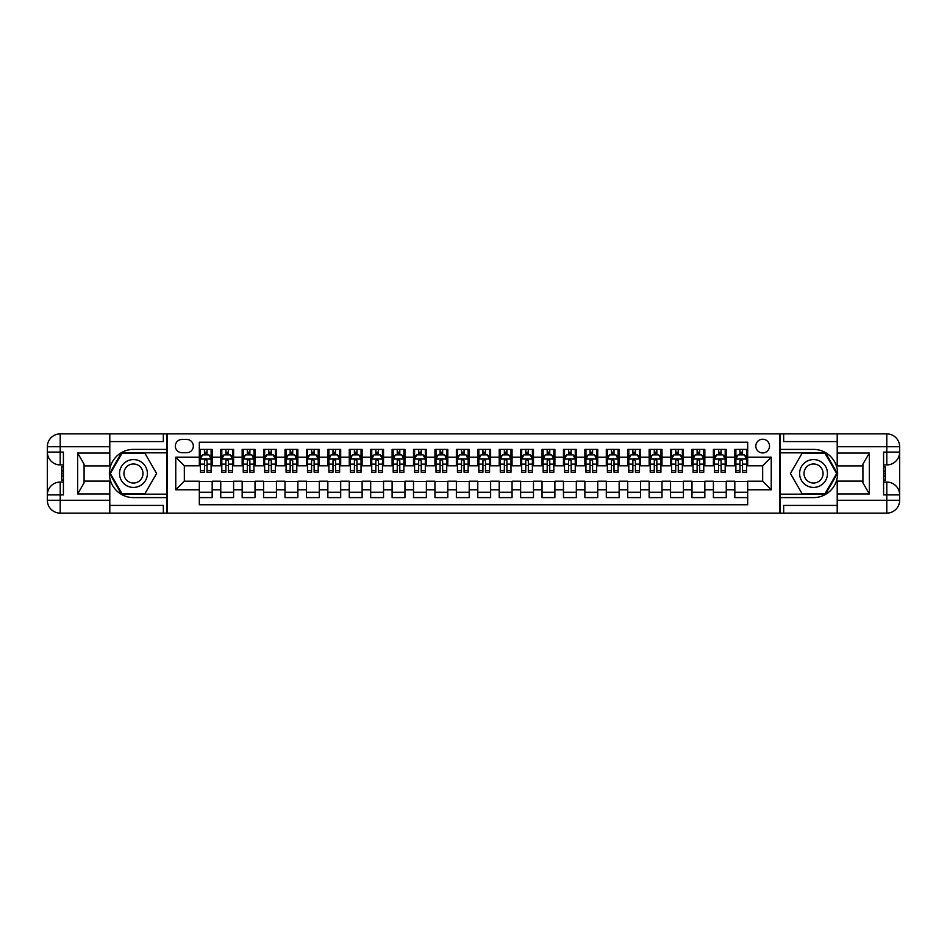 <?xml version="1.0" encoding="UTF-8"?>
<svg xmlns="http://www.w3.org/2000/svg" width="947" height="947" viewBox="0 0 947 947"><rect width="100%" height="100%" fill="white"/><g stroke="black" fill="none" stroke-linecap="round" stroke-linejoin="round"><path stroke-width="1.42" d="M762.666 439.23A6.854 6.854 0 0 0 755.813 446.084A6.854 6.854 0 0 0 762.666 452.938A6.854 6.854 0 0 0 769.52 446.084A6.854 6.854 0 0 0 762.666 439.23M109.793 505.414L163.334 505.414L163.334 513.132L837.207 513.132L837.207 500.276L886.794 500.276L886.794 494.914L883.587 494.914L883.587 452.086L886.794 452.086L886.794 446.724L837.207 446.724L837.207 453.045L869.346 453.045L869.346 493.955L862.918 482.828L862.918 464.172L869.346 453.045M747.68 449.399L734.825 449.399L734.825 457.223L726.254 457.223L726.254 465.794L734.825 465.794L734.825 457.223M726.254 457.223L726.254 449.399L713.399 449.399L713.399 457.223L704.84 457.223L704.84 465.794L713.399 465.794L713.399 457.223M704.84 457.223L704.84 449.399L691.985 449.399L691.985 457.223L683.414 457.223L683.414 465.794L691.985 465.794L691.985 457.223M683.414 457.223L683.414 449.399L670.559 449.399L670.559 457.223L662 457.223L662 465.794L670.559 465.794L670.559 457.223M662 457.223L662 449.399L649.145 449.399L649.145 457.223L640.574 457.223L640.574 465.794L649.145 465.794L649.145 457.223M640.574 457.223L640.574 449.399L627.719 449.399L627.719 457.223L619.16 457.223L619.16 465.794L627.719 465.794L627.719 457.223M619.16 457.223L619.16 449.399L606.305 449.399L606.305 457.223L597.735 457.223L597.735 465.794L606.305 465.794L606.305 457.223M597.735 457.223L597.735 449.399L584.879 449.399L584.879 457.223L576.321 457.223L576.321 465.794L584.879 465.794L584.879 457.223M576.321 457.223L576.321 449.399L563.465 449.399L563.465 457.223L554.895 457.223L554.895 465.794L563.465 465.794L563.465 457.223M554.895 457.223L554.895 449.399L542.039 449.399L542.039 457.223L533.481 457.223L533.481 465.794L542.039 465.794L542.039 457.223M533.481 457.223L533.481 449.399L520.625 449.399L520.625 457.223L512.055 457.223L512.055 465.794L520.625 465.794L520.625 457.223M512.055 457.223L512.055 449.399L499.199 449.399L499.199 457.223L490.641 457.223L490.641 465.794L499.199 465.794L499.199 457.223M490.641 457.223L490.641 449.399L477.785 449.399L477.785 457.223L469.215 457.223L469.215 465.794L477.785 465.794L477.785 457.223M469.215 457.223L469.215 449.399L456.359 449.399L456.359 457.223L447.801 457.223L447.801 465.794L456.359 465.794L456.359 457.223M447.801 457.223L447.801 449.399L434.945 449.399L434.945 457.223L426.375 457.223L426.375 465.794L434.945 465.794L434.945 457.223M426.375 457.223L426.375 449.399L413.519 449.399L413.519 457.223L404.961 457.223L404.961 465.794L413.519 465.794L413.519 457.223M404.961 457.223L404.961 449.399L392.105 449.399L392.105 457.223L383.535 457.223L383.535 465.794L392.105 465.794L392.105 457.223M383.535 457.223L383.535 449.399L370.679 449.399L370.679 457.223L362.121 457.223L362.121 465.794L370.679 465.794L370.679 457.223M362.121 457.223L362.121 449.399L349.265 449.399L349.265 457.223L340.695 457.223L340.695 465.794L349.265 465.794L349.265 457.223M340.695 457.223L340.695 449.399L327.84 449.399L327.84 457.223L319.281 457.223L319.281 465.794L327.84 465.794L327.84 457.223M319.281 457.223L319.281 449.399L306.426 449.399L306.426 457.223L297.855 457.223L297.855 465.794L306.426 465.794L306.426 457.223M297.855 457.223L297.855 449.399L285 449.399L285 457.223L276.441 457.223L276.441 465.794L285 465.794L285 457.223M276.441 457.223L276.441 449.399L263.586 449.399L263.586 457.223L255.015 457.223L255.015 465.794L263.586 465.794L263.586 457.223M255.015 457.223L255.015 449.399L242.16 449.399L242.16 457.223L233.601 457.223L233.601 465.794L242.16 465.794L242.16 457.223M233.601 457.223L233.601 449.399L220.746 449.399L220.746 465.794L212.175 465.794L212.175 449.399L199.32 449.399M199.32 497.601L212.175 497.601L212.175 481.206L220.746 481.206L220.746 497.601L233.601 497.601L233.601 481.206L242.16 481.206L242.16 489.777L233.601 489.777M242.16 489.777L242.16 497.601L255.015 497.601L255.015 481.206L263.586 481.206L263.586 489.777L255.015 489.777M263.586 489.777L263.586 497.601L276.441 497.601L276.441 481.206L285 481.206L285 489.777L276.441 489.777M285 489.777L285 497.601L297.855 497.601L297.855 481.206L306.426 481.206L306.426 489.777L297.855 489.777M306.426 489.777L306.426 497.601L319.281 497.601L319.281 481.206L327.84 481.206L327.84 489.777L319.281 489.777M327.84 489.777L327.84 497.601L340.695 497.601L340.695 481.206L349.265 481.206L349.265 489.777L340.695 489.777M349.265 489.777L349.265 497.601L362.121 497.601L362.121 481.206L370.679 481.206L370.679 489.777L362.121 489.777M370.679 489.777L370.679 497.601L383.535 497.601L383.535 481.206L392.105 481.206L392.105 489.777L383.535 489.777M392.105 489.777L392.105 497.601L404.961 497.601L404.961 481.206L413.519 481.206L413.519 489.777L404.961 489.777M413.519 489.777L413.519 497.601L426.375 497.601L426.375 481.206L434.945 481.206L434.945 489.777L426.375 489.777M434.945 489.777L434.945 497.601L447.801 497.601L447.801 481.206L456.359 481.206L456.359 489.777L447.801 489.777M456.359 489.777L456.359 497.601L469.215 497.601L469.215 481.206L477.785 481.206L477.785 489.777L469.215 489.777M477.785 489.777L477.785 497.601L490.641 497.601L490.641 481.206L499.199 481.206L499.199 489.777L490.641 489.777M499.199 489.777L499.199 497.601L512.055 497.601L512.055 481.206L520.625 481.206L520.625 489.777L512.055 489.777M520.625 489.777L520.625 497.601L533.481 497.601L533.481 481.206L542.039 481.206L542.039 489.777L533.481 489.777M542.039 489.777L542.039 497.601L554.895 497.601L554.895 481.206L563.465 481.206L563.465 489.777L554.895 489.777M563.465 489.777L563.465 497.601L576.321 497.601L576.321 481.206L584.879 481.206L584.879 489.777L576.321 489.777M584.879 489.777L584.879 497.601L597.735 497.601L597.735 481.206L606.305 481.206L606.305 489.777L597.735 489.777M606.305 489.777L606.305 497.601L619.16 497.601L619.16 481.206L627.719 481.206L627.719 489.777L619.16 489.777M627.719 489.777L627.719 497.601L640.574 497.601L640.574 481.206L649.145 481.206L649.145 489.777L640.574 489.777M649.145 489.777L649.145 497.601L662 497.601L662 481.206L670.559 481.206L670.559 489.777L662 489.777M670.559 489.777L670.559 497.601L683.414 497.601L683.414 481.206L691.985 481.206L691.985 489.777L683.414 489.777M691.985 489.777L691.985 497.601L704.84 497.601L704.84 481.206L713.399 481.206L713.399 489.777L704.84 489.777M713.399 489.777L713.399 497.601L726.254 497.601L726.254 481.206L734.825 481.206L734.825 489.777L726.254 489.777M181.978 452.725L186.689 452.725A6.641 6.641 0 0 0 193.33 446.084A6.641 6.641 0 0 0 186.689 439.444L181.978 439.444A6.641 6.641 0 0 0 175.337 446.084A6.641 6.641 0 0 0 181.978 452.725M837.207 441.586L783.666 441.586L783.666 433.868L779.807 433.868L779.807 513.132M779.807 433.868L109.793 433.868L109.793 446.724L60.206 446.724L60.206 452.086L63.413 452.086L63.413 494.914L60.206 494.914L60.206 500.276L109.793 500.276L109.793 493.955L77.654 493.955L77.654 453.045L84.082 464.172L84.082 482.828L77.654 493.955M167.193 513.132L167.193 433.868M747.68 457.223L747.68 442.225L199.32 442.225L199.32 465.794L184.334 465.794L184.334 481.206L199.32 481.206L199.32 504.775L747.68 504.775L747.68 481.206L762.666 481.206L762.666 465.794L747.68 465.794L747.68 457.223L771.237 457.223L771.237 489.777L747.68 489.777M199.32 489.777L175.763 489.777L175.763 457.223L199.32 457.223M734.825 489.777L734.825 497.601L747.68 497.601M199.32 454.761L200.397 454.761M204.469 454.761L207.038 454.761M211.11 454.761L212.175 454.761M199.32 465.569L200.397 465.569M204.469 465.569L207.038 465.569M211.11 465.569L212.175 465.569M199.32 481.431L212.175 481.431M199.32 492.239L212.175 492.239M220.746 465.569L221.811 465.569M225.883 465.569L228.452 465.569M232.524 465.569L233.601 465.569M220.746 454.761L221.811 454.761M225.883 454.761L228.452 454.761M232.524 454.761L233.601 454.761M220.746 481.431L233.601 481.431M220.746 492.239L233.601 492.239M242.16 481.431L255.015 481.431M242.16 492.239L255.015 492.239M242.16 454.761L243.237 454.761M247.309 454.761L249.878 454.761M253.95 454.761L255.015 454.761M242.16 465.569L243.237 465.569M247.309 465.569L249.878 465.569M253.95 465.569L255.015 465.569M263.586 481.431L276.441 481.431M263.586 492.239L276.441 492.239M263.586 454.761L264.651 454.761M268.723 454.761L271.292 454.761M275.364 454.761L276.441 454.761M263.586 465.569L264.651 465.569M268.723 465.569L271.292 465.569M275.364 465.569L276.441 465.569M285 481.431L297.855 481.431M285 492.239L297.855 492.239M285 454.761L286.077 454.761M290.149 454.761L292.718 454.761M296.79 454.761L297.855 454.761M285 465.569L286.077 465.569M290.149 465.569L292.718 465.569M296.79 465.569L297.855 465.569M306.426 481.431L319.281 481.431M306.426 492.239L319.281 492.239M306.426 454.761L307.491 454.761M311.563 454.761L314.132 454.761M318.204 454.761L319.281 454.761M306.426 465.569L307.491 465.569M311.563 465.569L314.132 465.569M318.204 465.569L319.281 465.569M327.84 481.431L340.695 481.431M327.84 492.239L340.695 492.239M327.84 454.761L328.917 454.761M332.989 454.761L335.558 454.761M339.63 454.761L340.695 454.761M327.84 465.569L328.917 465.569M332.989 465.569L335.558 465.569M339.63 465.569L340.695 465.569M349.265 481.431L362.121 481.431M349.265 492.239L362.121 492.239M349.265 454.761L350.331 454.761M354.403 454.761L356.972 454.761M361.044 454.761L362.121 454.761M349.265 465.569L350.331 465.569M354.403 465.569L356.972 465.569M361.044 465.569L362.121 465.569M370.679 481.431L383.535 481.431M370.679 492.239L383.535 492.239M370.679 454.761L371.757 454.761M375.829 454.761L378.398 454.761M382.47 454.761L383.535 454.761M370.679 465.569L371.757 465.569M375.829 465.569L378.398 465.569M382.47 465.569L383.535 465.569M392.105 481.431L404.961 481.431M392.105 492.239L404.961 492.239M392.105 454.761L393.171 454.761M397.243 454.761L399.812 454.761M403.884 454.761L404.961 454.761M392.105 465.569L393.171 465.569M397.243 465.569L399.812 465.569M403.884 465.569L404.961 465.569M413.519 481.431L426.375 481.431M413.519 492.239L426.375 492.239M413.519 454.761L414.597 454.761M418.669 454.761L421.237 454.761M425.31 454.761L426.375 454.761M413.519 465.569L414.597 465.569M418.669 465.569L421.237 465.569M425.31 465.569L426.375 465.569M434.945 481.431L447.801 481.431M434.945 492.239L447.801 492.239M434.945 454.761L436.011 454.761M440.083 454.761L442.651 454.761M446.724 454.761L447.801 454.761M434.945 465.569L436.011 465.569M440.083 465.569L442.651 465.569M446.724 465.569L447.801 465.569M456.359 481.431L469.215 481.431M456.359 492.239L469.215 492.239M456.359 454.761L457.437 454.761M461.509 454.761L464.077 454.761M468.149 454.761L469.215 454.761M456.359 465.569L457.437 465.569M461.509 465.569L464.077 465.569M468.149 465.569L469.215 465.569M477.785 481.431L490.641 481.431M477.785 492.239L490.641 492.239M477.785 454.761L478.851 454.761M482.923 454.761L485.491 454.761M489.563 454.761L490.641 454.761M477.785 465.569L478.851 465.569M482.923 465.569L485.491 465.569M489.563 465.569L490.641 465.569M499.199 481.431L512.055 481.431M499.199 492.239L512.055 492.239M499.199 454.761L500.276 454.761M504.349 454.761L506.917 454.761M510.989 454.761L512.055 454.761M499.199 465.569L500.276 465.569M504.349 465.569L506.917 465.569M510.989 465.569L512.055 465.569M520.625 481.431L533.481 481.431M520.625 492.239L533.481 492.239M520.625 454.761L521.69 454.761M525.763 454.761L528.331 454.761M532.403 454.761L533.481 454.761M520.625 465.569L521.69 465.569M525.763 465.569L528.331 465.569M532.403 465.569L533.481 465.569M542.039 481.431L554.895 481.431M542.039 492.239L554.895 492.239M542.039 454.761L543.116 454.761M547.188 454.761L549.757 454.761M553.829 454.761L554.895 454.761M542.039 465.569L543.116 465.569M547.188 465.569L549.757 465.569M553.829 465.569L554.895 465.569M563.465 481.431L576.321 481.431M563.465 492.239L576.321 492.239M563.465 454.761L564.53 454.761M568.602 454.761L571.171 454.761M575.243 454.761L576.321 454.761M563.465 465.569L564.53 465.569M568.602 465.569L571.171 465.569M575.243 465.569L576.321 465.569M584.879 481.431L597.735 481.431M584.879 492.239L597.735 492.239M584.879 454.761L585.956 454.761M590.028 454.761L592.597 454.761M596.669 454.761L597.735 454.761M584.879 465.569L585.956 465.569M590.028 465.569L592.597 465.569M596.669 465.569L597.735 465.569M606.305 481.431L619.16 481.431M606.305 492.239L619.16 492.239M606.305 454.761L607.37 454.761M611.442 454.761L614.011 454.761M618.083 454.761L619.16 454.761M606.305 465.569L607.37 465.569M611.442 465.569L614.011 465.569M618.083 465.569L619.16 465.569M627.719 481.431L640.574 481.431M627.719 492.239L640.574 492.239M627.719 454.761L628.796 454.761M632.868 454.761L635.437 454.761M639.509 454.761L640.574 454.761M627.719 465.569L628.796 465.569M632.868 465.569L635.437 465.569M639.509 465.569L640.574 465.569M649.145 481.431L662 481.431M649.145 492.239L662 492.239M649.145 454.761L650.21 454.761M654.282 454.761L656.851 454.761M660.923 454.761L662 454.761M649.145 465.569L650.21 465.569M654.282 465.569L656.851 465.569M660.923 465.569L662 465.569M670.559 481.431L683.414 481.431M670.559 492.239L683.414 492.239M670.559 454.761L671.636 454.761M675.708 454.761L678.277 454.761M682.349 454.761L683.414 454.761M670.559 465.569L671.636 465.569M675.708 465.569L678.277 465.569M682.349 465.569L683.414 465.569M691.985 481.431L704.84 481.431M691.985 492.239L704.84 492.239M691.985 454.761L693.05 454.761M697.122 454.761L699.691 454.761M703.763 454.761L704.84 454.761M691.985 465.569L693.05 465.569M697.122 465.569L699.691 465.569M703.763 465.569L704.84 465.569M713.399 481.431L726.254 481.431M713.399 492.239L726.254 492.239M713.399 454.761L714.476 454.761M718.548 454.761L721.117 454.761M725.189 454.761L726.254 454.761M713.399 465.569L714.476 465.569M718.548 465.569L721.117 465.569M725.189 465.569L726.254 465.569M734.825 481.431L747.68 481.431M734.825 492.239L747.68 492.239M734.825 454.761L735.89 454.761M739.962 454.761L742.531 454.761M746.603 454.761L747.68 454.761M734.825 465.569L735.89 465.569M739.962 465.569L742.531 465.569M746.603 465.569L747.68 465.569M184.334 465.794L175.763 457.223M184.334 481.206L175.763 489.777M771.237 457.223L762.666 465.794M771.237 489.777L762.666 481.206M207.038 452.193L204.469 452.193M211.11 470.47L207.038 470.47L207.038 472.21L211.11 472.21L211.11 459.153L208.967 454.868L202.54 454.868L200.397 459.153L200.397 472.21L204.469 472.21L204.469 470.47L200.397 470.47M200.397 459.153L200.397 449.399M211.11 459.153L211.11 449.399M204.469 454.868L204.469 449.399M207.038 449.399L207.038 454.868M207.038 470.47L207.038 460.751L205.617 459.473L204.481 460.573L204.469 470.47M140.416 461.438A13.921 13.921 0 0 0 121.405 466.54A13.921 13.921 0 0 0 126.496 485.562A13.921 13.921 0 0 0 145.518 480.46A13.921 13.921 0 0 0 140.416 461.438M138.226 465.249A9.529 9.529 0 0 0 125.205 468.729A9.529 9.529 0 0 0 128.697 481.751A9.529 9.529 0 0 0 141.719 478.271A9.529 9.529 0 0 0 138.226 465.249M145.021 493.529L121.891 493.529L110.337 473.5L121.891 453.471L145.021 453.471L156.586 473.5L145.021 493.529M820.504 461.438A13.921 13.921 0 0 0 801.482 466.54A13.921 13.921 0 0 0 806.584 485.562A13.921 13.921 0 0 0 825.595 480.46A13.921 13.921 0 0 0 820.504 461.438M818.303 465.249A9.529 9.529 0 0 0 805.281 468.729A9.529 9.529 0 0 0 808.774 481.751A9.529 9.529 0 0 0 821.795 478.271A9.529 9.529 0 0 0 818.303 465.249M825.109 493.529L801.979 493.529L790.414 473.5L801.979 453.471L825.109 453.471L836.663 473.5L825.109 493.529M166.98 433.868L166.98 449.399L133.456 449.399A24.101 24.101 0 0 0 109.367 473.5A24.101 24.101 0 0 0 133.456 497.601L166.98 497.601L166.98 513.132M77.654 453.045L109.793 453.045L109.793 446.724M109.793 453.045L109.793 465.9L84.082 465.9M109.793 500.276L109.793 513.132L60.206 513.132A12.856 12.856 0 0 1 47.35 500.276L47.35 446.724A12.856 12.856 0 0 1 60.206 433.868L109.793 433.868M166.98 449.399L166.98 452.832L121.524 452.832L109.592 473.5L121.524 494.168L166.98 494.168L166.98 452.832M166.98 494.168L166.98 497.601M84.082 481.1L109.793 481.1L109.793 493.955M163.334 513.132L109.793 513.132M47.35 494.914A12.856 12.856 0 0 1 60.206 482.07A12.856 12.856 0 0 0 47.35 494.914L60.206 494.914L60.206 482.07L63.413 482.07M63.413 464.93L60.206 464.93L60.206 452.086L47.35 452.086A12.856 12.856 0 0 0 60.206 464.93A12.856 12.856 0 0 1 47.35 452.086M163.334 433.868L163.334 441.586L109.793 441.586M63.413 466.907L61.697 466.907L61.697 475.394L63.413 475.394M61.697 473.393L63.413 473.393M61.697 471.038L63.413 471.038M61.697 470.647L63.413 470.647M61.697 475.394L61.697 480.093L63.413 480.093M61.697 475.808L63.413 475.808M780.02 513.132L780.02 497.601L813.544 497.601A24.101 24.101 0 0 0 837.633 473.5A24.101 24.101 0 0 0 813.544 449.399L780.02 449.399L780.02 433.868M869.346 493.955L837.207 493.955L837.207 500.276M837.207 493.955L837.207 481.1L862.918 481.1M837.207 446.724L837.207 433.868L886.794 433.868A12.856 12.856 0 0 1 899.65 446.724L899.65 500.276A12.856 12.856 0 0 1 886.794 513.132L837.207 513.132M780.02 497.601L780.02 494.168L825.476 494.168L837.408 473.5L825.476 452.832L780.02 452.832L780.02 494.168M780.02 452.832L780.02 449.399M862.918 465.9L837.207 465.9L837.207 453.045M783.666 433.868L837.207 433.868M899.65 452.086A12.856 12.856 0 0 1 886.794 464.93A12.856 12.856 0 0 0 899.65 452.086L886.794 452.086L886.794 464.93L883.587 464.93M883.587 482.07L886.794 482.07L886.794 494.914L899.65 494.914A12.856 12.856 0 0 0 886.794 482.07A12.856 12.856 0 0 1 899.65 494.914M783.666 513.132L783.666 505.414L837.207 505.414M883.587 480.093L885.303 480.093L885.303 471.606L883.587 471.606M885.303 473.607L883.587 473.607M885.303 475.962L883.587 475.962M885.303 476.353L883.587 476.353M885.303 471.606L885.303 466.907L883.587 466.907M885.303 471.192L883.587 471.192M228.452 452.193L225.883 452.193M232.524 470.47L228.452 470.47L228.452 472.21L232.524 472.21L232.524 459.153L230.381 454.868L223.954 454.868L221.811 459.153L221.811 472.21L225.883 472.21L225.883 470.47L221.811 470.47M221.811 459.153L221.811 449.399M232.524 459.153L232.524 449.399M225.883 454.868L225.883 449.399M228.452 449.399L228.452 454.868M228.452 470.47L228.452 460.751L227.031 459.473L225.895 460.573L225.883 470.47M249.878 452.193L247.309 452.193M253.95 470.47L249.878 470.47L249.878 472.21L253.95 472.21L253.95 459.153L251.807 454.868L245.38 454.868L243.237 459.153L243.237 472.21L247.309 472.21L247.309 470.47L243.237 470.47M243.237 459.153L243.237 449.399M253.95 459.153L253.95 449.399M247.309 454.868L247.309 449.399M249.878 449.399L249.878 454.868M249.878 470.47L249.878 460.751L248.457 459.473L247.321 460.573L247.309 470.47M271.292 452.193L268.723 452.193M275.364 470.47L271.292 470.47L271.292 472.21L275.364 472.21L275.364 459.153L273.221 454.868L266.794 454.868L264.651 459.153L264.651 472.21L268.723 472.21L268.723 470.47L264.651 470.47M264.651 459.153L264.651 449.399M275.364 459.153L275.364 449.399M268.723 454.868L268.723 449.399M271.292 449.399L271.292 454.868M271.292 470.47L271.292 460.751L269.871 459.473L268.735 460.573L268.723 470.47M292.718 452.193L290.149 452.193M296.79 470.47L292.718 470.47L292.718 472.21L296.79 472.21L296.79 459.153L294.647 454.868L288.219 454.868L286.077 459.153L286.077 472.21L290.149 472.21L290.149 470.47L286.077 470.47M286.077 459.153L286.077 449.399M296.79 459.153L296.79 449.399M290.149 454.868L290.149 449.399M292.718 449.399L292.718 454.868M292.718 470.47L292.718 460.751L291.297 459.473L290.161 460.573L290.149 470.47M314.132 452.193L311.563 452.193M318.204 470.47L314.132 470.47L314.132 472.21L318.204 472.21L318.204 459.153L316.061 454.868L309.633 454.868L307.491 459.153L307.491 472.21L311.563 472.21L311.563 470.47L307.491 470.47M307.491 459.153L307.491 449.399M318.204 459.153L318.204 449.399M311.563 454.868L311.563 449.399M314.132 449.399L314.132 454.868M314.132 470.47L314.132 460.751L312.711 459.473L311.575 460.573L311.563 470.47M335.558 452.193L332.989 452.193M339.63 470.47L335.558 470.47L335.558 472.21L339.63 472.21L339.63 459.153L337.487 454.868L331.059 454.868L328.917 459.153L328.917 472.21L332.989 472.21L332.989 470.47L328.917 470.47M328.917 459.153L328.917 449.399M339.63 459.153L339.63 449.399M332.989 454.868L332.989 449.399M335.558 449.399L335.558 454.868M335.558 470.47L335.558 460.751L334.137 459.473L333.001 460.573L332.989 470.47M356.972 452.193L354.403 452.193M361.044 470.47L356.972 470.47L356.972 472.21L361.044 472.21L361.044 459.153L358.901 454.868L352.473 454.868L350.331 459.153L350.331 472.21L354.403 472.21L354.403 470.47L350.331 470.47M350.331 459.153L350.331 449.399M361.044 459.153L361.044 449.399M354.403 454.868L354.403 449.399M356.972 449.399L356.972 454.868M356.972 470.47L356.972 460.751L355.551 459.473L354.415 460.573L354.403 470.47M378.398 452.193L375.829 452.193M382.47 470.47L378.398 470.47L378.398 472.21L382.47 472.21L382.47 459.153L380.327 454.868L373.899 454.868L371.757 459.153L371.757 472.21L375.829 472.21L375.829 470.47L371.757 470.47M371.757 459.153L371.757 449.399M382.47 459.153L382.47 449.399M375.829 454.868L375.829 449.399M378.398 449.399L378.398 454.868M378.398 470.47L378.398 460.751L376.977 459.473L375.841 460.573L375.829 470.47M399.812 452.193L397.243 452.193M403.884 470.47L399.812 470.47L399.812 472.21L403.884 472.21L403.884 459.153L401.741 454.868L395.313 454.868L393.171 459.153L393.171 472.21L397.243 472.21L397.243 470.47L393.171 470.47M393.171 459.153L393.171 449.399M403.884 459.153L403.884 449.399M397.243 454.868L397.243 449.399M399.812 449.399L399.812 454.868M399.812 470.47L399.812 460.751L398.391 459.473L397.255 460.573L397.243 470.47M421.237 452.193L418.669 452.193M425.31 470.47L421.237 470.47L421.237 472.21L425.31 472.21L425.31 459.153L423.167 454.868L416.739 454.868L414.597 459.153L414.597 472.21L418.669 472.21L418.669 470.47L414.597 470.47M414.597 459.153L414.597 449.399M425.31 459.153L425.31 449.399M418.669 454.868L418.669 449.399M421.237 449.399L421.237 454.868M421.237 470.47L421.237 460.751L419.817 459.473L418.681 460.573L418.669 470.47M442.651 452.193L440.083 452.193M446.724 470.47L442.651 470.47L442.651 472.21L446.724 472.21L446.724 459.153L444.581 454.868L438.153 454.868L436.011 459.153L436.011 472.21L440.083 472.21L440.083 470.47L436.011 470.47M436.011 459.153L436.011 449.399M446.724 459.153L446.724 449.399M440.083 454.868L440.083 449.399M442.651 449.399L442.651 454.868M442.651 470.47L442.651 460.751L441.231 459.473L440.095 460.573L440.083 470.47M464.077 452.193L461.509 452.193M468.149 470.47L464.077 470.47L464.077 472.21L468.149 472.21L468.149 459.153L466.007 454.868L459.579 454.868L457.437 459.153L457.437 472.21L461.509 472.21L461.509 470.47L457.437 470.47M457.437 459.153L457.437 449.399M468.149 459.153L468.149 449.399M461.509 454.868L461.509 449.399M464.077 449.399L464.077 454.868M464.077 470.47L464.077 460.751L462.657 459.473L461.52 460.573L461.509 470.47M485.491 452.193L482.923 452.193M489.563 470.47L485.491 470.47L485.491 472.21L489.563 472.21L489.563 459.153L487.421 454.868L480.993 454.868L478.851 459.153L478.851 472.21L482.923 472.21L482.923 470.47L478.851 470.47M478.851 459.153L478.851 449.399M489.563 459.153L489.563 449.399M482.923 454.868L482.923 449.399M485.491 449.399L485.491 454.868M485.491 470.47L485.491 460.751L484.071 459.473L482.934 460.573L482.923 470.47M506.917 452.193L504.349 452.193M510.989 470.47L506.917 470.47L506.917 472.21L510.989 472.21L510.989 459.153L508.847 454.868L502.419 454.868L500.276 459.153L500.276 472.21L504.349 472.21L504.349 470.47L500.276 470.47M500.276 459.153L500.276 449.399M510.989 459.153L510.989 449.399M504.349 454.868L504.349 449.399M506.917 449.399L506.917 454.868M506.917 470.47L506.917 460.751L505.497 459.473L504.36 460.573L504.349 470.47M528.331 452.193L525.763 452.193M532.403 470.47L528.331 470.47L528.331 472.21L532.403 472.21L532.403 459.153L530.261 454.868L523.833 454.868L521.69 459.153L521.69 472.21L525.763 472.21L525.763 470.47L521.69 470.47M521.69 459.153L521.69 449.399M532.403 459.153L532.403 449.399M525.763 454.868L525.763 449.399M528.331 449.399L528.331 454.868M528.331 470.47L528.331 460.751L526.911 459.473L525.774 460.573L525.763 470.47M549.757 452.193L547.188 452.193M553.829 470.47L549.757 470.47L549.757 472.21L553.829 472.21L553.829 459.153L551.687 454.868L545.259 454.868L543.116 459.153L543.116 472.21L547.188 472.21L547.188 470.47L543.116 470.47M543.116 459.153L543.116 449.399M553.829 459.153L553.829 449.399M547.188 454.868L547.188 449.399M549.757 449.399L549.757 454.868M549.757 470.47L549.757 460.751L548.337 459.473L547.2 460.573L547.188 470.47M571.171 452.193L568.602 452.193M575.243 470.47L571.171 470.47L571.171 472.21L575.243 472.21L575.243 459.153L573.101 454.868L566.673 454.868L564.53 459.153L564.53 472.21L568.602 472.21L568.602 470.47L564.53 470.47M564.53 459.153L564.53 449.399M575.243 459.153L575.243 449.399M568.602 454.868L568.602 449.399M571.171 449.399L571.171 454.868M571.171 470.47L571.171 460.751L569.751 459.473L568.614 460.573L568.602 470.47M592.597 452.193L590.028 452.193M596.669 470.47L592.597 470.47L592.597 472.21L596.669 472.21L596.669 459.153L594.527 454.868L588.099 454.868L585.956 459.153L585.956 472.21L590.028 472.21L590.028 470.47L585.956 470.47M585.956 459.153L585.956 449.399M596.669 459.153L596.669 449.399M590.028 454.868L590.028 449.399M592.597 449.399L592.597 454.868M592.597 470.47L592.597 460.751L591.177 459.473L590.04 460.573L590.028 470.47M614.011 452.193L611.442 452.193M618.083 470.47L614.011 470.47L614.011 472.21L618.083 472.21L618.083 459.153L615.941 454.868L609.513 454.868L607.37 459.153L607.37 472.21L611.442 472.21L611.442 470.47L607.37 470.47M607.37 459.153L607.37 449.399M618.083 459.153L618.083 449.399M611.442 454.868L611.442 449.399M614.011 449.399L614.011 454.868M614.011 470.47L614.011 460.751L612.591 459.473L611.454 460.573L611.442 470.47M635.437 452.193L632.868 452.193M639.509 470.47L635.437 470.47L635.437 472.21L639.509 472.21L639.509 459.153L637.367 454.868L630.939 454.868L628.796 459.153L628.796 472.21L632.868 472.21L632.868 470.47L628.796 470.47M628.796 459.153L628.796 449.399M639.509 459.153L639.509 449.399M632.868 454.868L632.868 449.399M635.437 449.399L635.437 454.868M635.437 470.47L635.437 460.751L634.017 459.473L632.88 460.573L632.868 470.47M656.851 452.193L654.282 452.193M660.923 470.47L656.851 470.47L656.851 472.21L660.923 472.21L660.923 459.153L658.781 454.868L652.353 454.868L650.21 459.153L650.21 472.21L654.282 472.21L654.282 470.47L650.21 470.47M650.21 459.153L650.21 449.399M660.923 459.153L660.923 449.399M654.282 454.868L654.282 449.399M656.851 449.399L656.851 454.868M656.851 470.47L656.851 460.751L655.431 459.473L654.294 460.573L654.282 470.47M678.277 452.193L675.708 452.193M682.349 470.47L678.277 470.47L678.277 472.21L682.349 472.21L682.349 459.153L680.206 454.868L673.779 454.868L671.636 459.153L671.636 472.21L675.708 472.21L675.708 470.47L671.636 470.47M671.636 459.153L671.636 449.399M682.349 459.153L682.349 449.399M675.708 454.868L675.708 449.399M678.277 449.399L678.277 454.868M678.277 470.47L678.277 460.751L676.856 459.473L675.72 460.573L675.708 470.47M699.691 452.193L697.122 452.193M703.763 470.47L699.691 470.47L699.691 472.21L703.763 472.21L703.763 459.153L701.62 454.868L695.193 454.868L693.05 459.153L693.05 472.21L697.122 472.21L697.122 470.47L693.05 470.47M693.05 459.153L693.05 449.399M703.763 459.153L703.763 449.399M697.122 454.868L697.122 449.399M699.691 449.399L699.691 454.868M699.691 470.47L699.691 460.751L698.27 459.473L697.134 460.573L697.122 470.47M721.117 452.193L718.548 452.193M725.189 470.47L721.117 470.47L721.117 472.21L725.189 472.21L725.189 459.153L723.046 454.868L716.619 454.868L714.476 459.153L714.476 472.21L718.548 472.21L718.548 470.47L714.476 470.47M714.476 459.153L714.476 449.399M725.189 459.153L725.189 449.399M718.548 454.868L718.548 449.399M721.117 449.399L721.117 454.868M721.117 470.47L721.117 460.751L719.696 459.473L718.56 460.573L718.548 470.47M742.531 452.193L739.962 452.193M746.603 470.47L742.531 470.47L742.531 472.21L746.603 472.21L746.603 459.153L744.46 454.868L738.033 454.868L735.89 459.153L735.89 472.21L739.962 472.21L739.962 470.47L735.89 470.47M735.89 459.153L735.89 449.399M746.603 459.153L746.603 449.399M739.962 454.868L739.962 449.399M742.531 449.399L742.531 454.868M742.531 470.47L742.531 460.751L741.11 459.473L739.974 460.573L739.962 470.47M220.746 489.777L212.175 489.777M220.746 457.223L212.175 457.223M211.051 459.046L200.444 459.046M200.397 456.04L201.948 456.04M209.547 456.04L211.11 456.04M204.469 464.113L200.397 464.113M211.11 464.113L207.038 464.113M207.038 453.554L204.469 453.554M60.206 433.868A12.856 12.856 0 0 0 47.35 446.724L60.206 446.724L60.206 433.868M60.206 513.132L60.206 500.276L47.35 500.276A12.856 12.856 0 0 0 60.206 513.132M886.794 513.132A12.856 12.856 0 0 0 899.65 500.276L886.794 500.276L886.794 513.132M886.794 433.868L886.794 446.724L899.65 446.724A12.856 12.856 0 0 0 886.794 433.868M232.477 459.046L221.87 459.046M221.811 456.04L223.374 456.04M230.973 456.04L232.524 456.04M225.883 464.113L221.811 464.113M232.524 464.113L228.452 464.113M228.452 453.554L225.883 453.554M253.891 459.046L243.284 459.046M243.237 456.04L244.788 456.04M252.387 456.04L253.95 456.04M247.309 464.113L243.237 464.113M253.95 464.113L249.878 464.113M249.878 453.554L247.309 453.554M275.317 459.046L264.71 459.046M264.651 456.04L266.214 456.04M273.813 456.04L275.364 456.04M268.723 464.113L264.651 464.113M275.364 464.113L271.292 464.113M271.292 453.554L268.723 453.554M296.731 459.046L286.124 459.046M286.077 456.04L287.628 456.04M295.227 456.04L296.79 456.04M290.149 464.113L286.077 464.113M296.79 464.113L292.718 464.113M292.718 453.554L290.149 453.554M318.156 459.046L307.55 459.046M307.491 456.04L309.053 456.04M316.653 456.04L318.204 456.04M311.563 464.113L307.491 464.113M318.204 464.113L314.132 464.113M314.132 453.554L311.563 453.554M339.571 459.046L328.964 459.046M328.917 456.04L330.467 456.04M338.067 456.04L339.63 456.04M332.989 464.113L328.917 464.113M339.63 464.113L335.558 464.113M335.558 453.554L332.989 453.554M360.996 459.046L350.39 459.046M350.331 456.04L351.893 456.04M359.493 456.04L361.044 456.04M354.403 464.113L350.331 464.113M361.044 464.113L356.972 464.113M356.972 453.554L354.403 453.554M382.41 459.046L371.804 459.046M371.757 456.04L373.307 456.04M380.907 456.04L382.47 456.04M375.829 464.113L371.757 464.113M382.47 464.113L378.398 464.113M378.398 453.554L375.829 453.554M403.836 459.046L393.23 459.046M393.171 456.04L394.733 456.04M402.333 456.04L403.884 456.04M397.243 464.113L393.171 464.113M403.884 464.113L399.812 464.113M399.812 453.554L397.243 453.554M425.25 459.046L414.644 459.046M414.597 456.04L416.147 456.04M423.747 456.04L425.31 456.04M418.669 464.113L414.597 464.113M425.31 464.113L421.237 464.113M421.237 453.554L418.669 453.554M446.676 459.046L436.07 459.046M436.011 456.04L437.573 456.04M445.173 456.04L446.724 456.04M440.083 464.113L436.011 464.113M446.724 464.113L442.651 464.113M442.651 453.554L440.083 453.554M468.09 459.046L457.484 459.046M457.437 456.04L458.987 456.04M466.587 456.04L468.149 456.04M461.509 464.113L457.437 464.113M468.149 464.113L464.077 464.113M464.077 453.554L461.509 453.554M489.516 459.046L478.91 459.046M478.851 456.04L480.413 456.04M488.013 456.04L489.563 456.04M482.923 464.113L478.851 464.113M489.563 464.113L485.491 464.113M485.491 453.554L482.923 453.554M510.93 459.046L500.324 459.046M500.276 456.04L501.827 456.04M509.427 456.04L510.989 456.04M504.349 464.113L500.276 464.113M510.989 464.113L506.917 464.113M506.917 453.554L504.349 453.554M532.356 459.046L521.75 459.046M521.69 456.04L523.253 456.04M530.853 456.04L532.403 456.04M525.763 464.113L521.69 464.113M532.403 464.113L528.331 464.113M528.331 453.554L525.763 453.554M553.77 459.046L543.164 459.046M543.116 456.04L544.667 456.04M552.267 456.04L553.829 456.04M547.188 464.113L543.116 464.113M553.829 464.113L549.757 464.113M549.757 453.554L547.188 453.554M575.196 459.046L564.59 459.046M564.53 456.04L566.093 456.04M573.693 456.04L575.243 456.04M568.602 464.113L564.53 464.113M575.243 464.113L571.171 464.113M571.171 453.554L568.602 453.554M596.61 459.046L586.004 459.046M585.956 456.04L587.507 456.04M595.107 456.04L596.669 456.04M590.028 464.113L585.956 464.113M596.669 464.113L592.597 464.113M592.597 453.554L590.028 453.554M618.036 459.046L607.429 459.046M607.37 456.04L608.933 456.04M616.533 456.04L618.083 456.04M611.442 464.113L607.37 464.113M618.083 464.113L614.011 464.113M614.011 453.554L611.442 453.554M639.45 459.046L628.844 459.046M628.796 456.04L630.347 456.04M637.947 456.04L639.509 456.04M632.868 464.113L628.796 464.113M639.509 464.113L635.437 464.113M635.437 453.554L632.868 453.554M660.876 459.046L650.269 459.046M650.21 456.04L651.773 456.04M659.372 456.04L660.923 456.04M654.282 464.113L650.21 464.113M660.923 464.113L656.851 464.113M656.851 453.554L654.282 453.554M682.29 459.046L671.683 459.046M671.636 456.04L673.187 456.04M680.786 456.04L682.349 456.04M675.708 464.113L671.636 464.113M682.349 464.113L678.277 464.113M678.277 453.554L675.708 453.554M703.716 459.046L693.109 459.046M693.05 456.04L694.613 456.04M702.212 456.04L703.763 456.04M697.122 464.113L693.05 464.113M703.763 464.113L699.691 464.113M699.691 453.554L697.122 453.554M725.13 459.046L714.523 459.046M714.476 456.04L716.027 456.04M723.626 456.04L725.189 456.04M718.548 464.113L714.476 464.113M725.189 464.113L721.117 464.113M721.117 453.554L718.548 453.554M746.556 459.046L735.949 459.046M735.89 456.04L737.453 456.04M745.052 456.04L746.603 456.04M739.962 464.113L735.89 464.113M746.603 464.113L742.531 464.113M742.531 453.554L739.962 453.554"/></g></svg>

